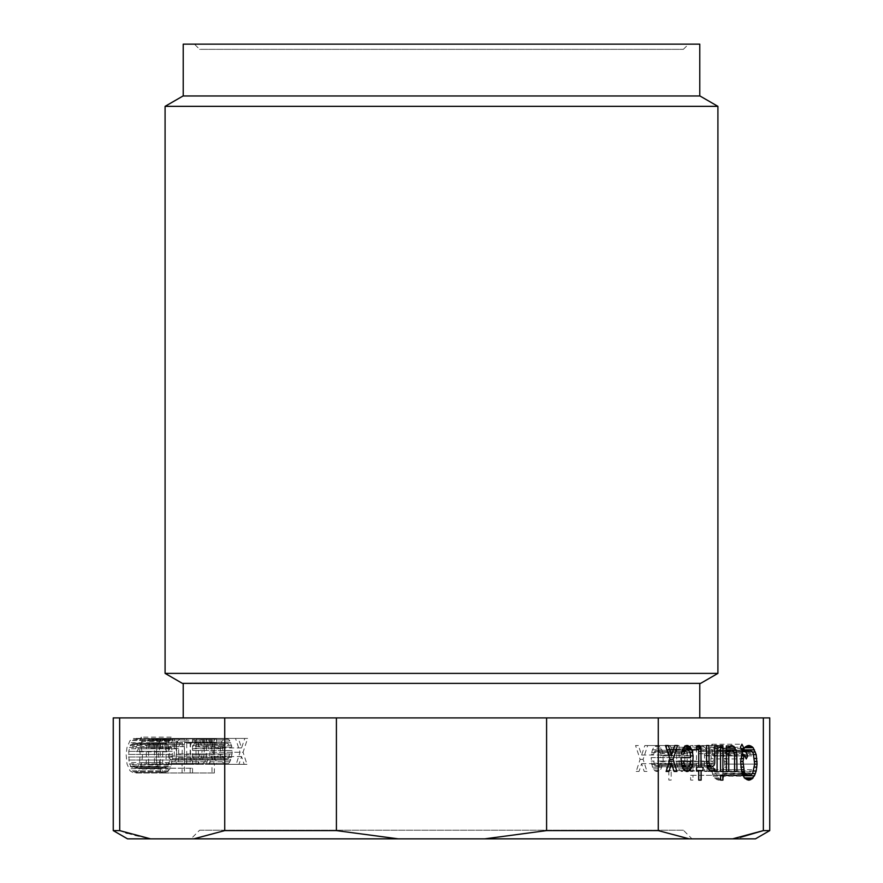<?xml version="1.0" encoding="UTF-8"?>
<svg xmlns="http://www.w3.org/2000/svg" width="883" height="883" viewBox="0 0 883 883"><rect width="100%" height="100%" fill="white"/><g stroke="black" fill="none" stroke-linecap="round" stroke-linejoin="round"><path stroke-width="0.66" stroke-dasharray="4.42 3.31" d="M769.744 830.605L763.354 830.605L763.354 717.912L769.744 717.912M113.256 830.605L119.647 830.605L119.647 717.912L113.256 717.912M224.735 830.605L336.412 830.605L398.255 838.85L193.819 838.85L224.735 830.605L224.735 717.912L336.412 717.912L336.412 830.605M755.462 838.85L484.745 838.85L546.588 830.605L546.588 717.912L336.412 717.912M484.745 838.85L398.255 838.85M546.588 830.605L658.265 830.605L689.182 838.85M546.588 717.912L658.265 717.912L658.265 830.605M732.923 838.773L740.263 837.382M763.354 717.912L658.265 717.912M193.819 838.85L127.538 838.85M119.713 830.627L125.728 832.735M127.329 833.254L134.878 835.484M135 835.517L150.574 838.85M224.735 717.912L119.647 717.912M184.448 760.02L184.448 743.177L184.878 742.305L186.6 742.735L186.6 738.85L184.878 738.42L182.936 738.85L182.284 740.153L182.075 760.02L180.121 760.02L180.121 763.475L182.075 763.475L182.075 772.978L184.448 772.978L184.448 763.475L186.6 763.475L186.6 760.02L216.523 760.02L216.523 763.475L214.37 763.475L214.37 772.978L211.997 772.978L211.997 763.475L210.044 763.475L210.044 760.02L211.997 760.02L211.997 741.875L212.207 740.153L213.719 738.42L216.523 738.85L216.523 742.735L214.801 742.305L214.37 743.177L214.37 760.02M169.117 758.287L168.465 756.135L168.465 738.42L166.092 738.42L166.092 763.905L168.465 763.905L168.465 761.742L169.117 763.475L171.92 764.336L173.642 763.475L175.805 760.02L176.666 753.972L176.666 738.42L174.293 738.42L174.293 754.402L173.432 758.287L171.699 760.02L169.117 758.287L199.039 758.287L200.982 760.02L202.494 759.59L204.216 754.402L204.216 738.42L206.589 738.42L206.379 757.426L204.867 761.742L201.843 764.336L199.039 763.475L198.388 761.742L198.388 763.905L196.015 763.905L196.015 738.42L198.388 738.42L198.388 756.135L199.039 758.287M150.971 738.42L147.947 741.014L146.435 745.329L146.225 764.336L148.598 764.336L148.598 748.354L149.459 744.468L151.192 742.735L152.704 743.177L154.426 746.632L154.426 764.336L156.799 764.336L156.799 738.85L154.426 738.85L154.426 741.014L153.774 739.281L152.053 738.42L181.975 738.42L183.708 739.281L184.348 741.014L184.348 738.85L186.721 738.85L186.721 764.336L184.348 764.336L184.348 746.632L183.708 744.468L181.755 742.735L180.242 743.177L178.741 746.632L178.521 764.336L176.147 764.336L176.357 745.329L177.869 741.014L180.894 738.42M213.167 752.239L217.704 738.42L214.889 738.42L211.655 747.923L208.41 738.42L205.607 738.42L210.143 752.239L206.258 764.336L209.061 764.336L211.655 756.565L214.249 764.336L217.052 764.336L213.167 752.239L243.09 752.239L247.626 738.42L244.812 738.42L241.578 747.923L238.344 738.42L235.529 738.42L240.066 752.239L236.18 764.336L238.984 764.336L241.578 756.565L244.172 764.336L246.975 764.336L243.09 752.239M162.638 738.42L160.253 738.42L160.253 764.336L162.638 764.336L162.638 738.42L192.56 738.42L190.176 738.42L190.176 764.336L192.56 764.336L192.56 738.42M162.638 768.221L160.253 768.221L160.253 772.978L162.638 772.978L162.638 768.221L192.56 768.221L190.176 768.221L190.176 772.978L192.56 772.978L192.56 768.221M140.607 744.468L142.77 740.153L141.258 737.128L139.095 741.444L136.291 738.85L133.697 738.42L130.022 740.583L126.997 747.493L126.137 754.402L126.997 763.905L130.022 770.815L133.697 772.978L136.291 772.537L138.874 770.815L141.688 763.905L142.549 754.402L140.607 744.468L170.529 744.468L172.262 751.378L172.262 760.02L170.75 766.93L167.726 771.676L163.62 772.978L160.816 771.676L158.653 768.651L156.28 760.02L156.28 751.378L158.653 742.735L162.329 738.85L166.214 738.85L169.017 741.444L171.181 737.128L172.693 740.153L170.529 744.468M198.697 744.468L199.558 747.062L201.942 747.062L199.988 741.014L198.697 739.281L195.242 738.42L192.218 741.014L190.496 745.329L190.496 757.426L192.218 761.742L195.242 764.336L198.697 763.475L200.86 760.02L202.152 750.517L192.649 750.517L192.869 746.632L194.591 743.177L196.754 742.735L198.697 744.468L228.62 744.468L227.538 743.177L225.386 742.735L223.443 744.468L222.571 750.517L232.074 750.517L232.074 753.972L229.911 761.742L228.62 763.475L225.165 764.336L222.141 761.742L220.419 757.426L220.419 745.329L222.141 741.014L225.165 738.42L228.62 739.281L229.911 741.014L231.865 747.062L229.481 747.062L228.62 744.468M130.452 745.329L133.697 743.177L137.582 744.468L135.419 748.784L136.931 751.808L139.095 747.493L139.525 748.784L140.176 754.402L139.525 762.603L137.582 766.93L134.989 768.221L131.103 766.93L129.161 762.603L128.73 751.378L130.452 745.329L160.375 745.329L158.432 754.402L159.735 764.766L161.026 766.93L163.62 768.221L167.505 766.93L169.878 760.02L169.448 748.784L169.017 747.493L166.854 751.808L165.342 748.784L167.505 744.468L163.62 743.177L160.375 745.329M199.558 753.972L198.697 758.287L196.754 760.02L194.591 759.59L193.509 758.287L192.649 753.972L229.481 753.972L222.571 753.972L223.443 758.287L225.386 760.02L227.538 759.59L228.62 758.287L229.481 753.972M214.37 743.177L184.448 743.177M216.523 760.02L186.6 760.02M216.523 763.475L186.6 763.475M214.37 763.475L184.448 763.475M214.37 772.978L184.448 772.978M211.997 772.978L182.075 772.978M211.997 763.475L182.075 763.475M210.044 763.475L180.121 763.475M210.044 760.02L180.121 760.02M211.997 760.02L182.075 760.02M211.997 741.875L182.075 741.875M212.207 740.153L182.284 740.153M212.858 738.85L182.936 738.85M213.719 738.42L183.796 738.42M214.801 738.42L184.878 738.42M216.523 738.85L186.6 738.85M216.523 742.735L186.6 742.735M215.452 742.305L185.529 742.305M214.801 742.305L184.878 742.305M198.388 756.135L168.465 756.135M200.11 759.59L170.187 759.59M200.982 760.02L171.059 760.02M201.622 760.02L171.699 760.02M202.494 759.59L172.571 759.59M203.355 758.287L173.432 758.287M204.006 756.135L174.083 756.135M204.216 754.402L174.293 754.402M204.216 738.42L174.293 738.42M206.589 738.42L176.666 738.42M206.589 753.972L176.666 753.972M206.379 757.426L176.457 757.426M205.728 760.02L175.805 760.02M204.867 761.742L174.944 761.742M203.576 763.475L173.642 763.475M201.843 764.336L171.92 764.336M200.761 764.336L170.838 764.336M199.039 763.475L169.117 763.475M198.388 761.742L168.465 761.742M198.388 763.905L168.465 763.905M196.015 763.905L166.092 763.905M196.015 738.42L166.092 738.42M198.388 738.42L168.465 738.42M179.172 739.281L149.249 739.281M181.975 738.42L152.053 738.42M183.708 739.281L153.774 739.281M184.348 741.014L154.426 741.014M184.348 738.85L154.426 738.85M186.721 738.85L156.799 738.85M186.721 764.336L156.799 764.336M184.348 764.336L154.426 764.336M184.348 746.632L154.426 746.632M183.708 744.468L153.774 744.468M182.626 743.177L152.704 743.177M181.755 742.735L151.832 742.735M181.114 742.735L151.192 742.735M180.242 743.177L150.32 743.177M179.381 744.468L149.459 744.468M178.741 746.632L148.808 746.632M178.521 748.354L148.598 748.354M178.521 764.336L148.598 764.336M176.147 764.336L146.225 764.336M176.147 748.784L146.225 748.784M176.357 745.329L146.435 745.329M177.008 742.735L147.086 742.735M177.869 741.014L147.947 741.014M247.626 738.42L217.704 738.42M246.975 764.336L217.052 764.336M244.172 764.336L214.249 764.336M241.578 756.565L211.655 756.565M238.984 764.336L209.061 764.336M236.18 764.336L206.258 764.336M240.066 752.239L210.143 752.239M235.529 738.42L205.607 738.42M238.344 738.42L208.41 738.42M241.578 747.923L211.655 747.923M244.812 738.42L214.889 738.42M190.176 738.42L160.253 738.42M190.176 764.336L160.253 764.336M192.56 764.336L162.638 764.336M190.176 768.221L160.253 768.221M190.176 772.978L160.253 772.978M192.56 772.978L162.638 772.978M158.432 756.996L128.51 756.996M158.432 754.402L128.51 754.402M158.653 760.02L128.73 760.02M159.083 762.603L129.161 762.603M159.735 764.766L129.812 764.766M160.375 766.069L130.452 766.069M161.026 766.93L131.103 766.93M162.329 767.791L132.406 767.791M163.62 768.221L133.697 768.221M164.911 768.221L134.989 768.221M166.214 767.791L136.291 767.791M167.505 766.93L137.582 766.93M168.156 766.069L138.234 766.069M168.808 764.766L138.874 764.766M169.448 762.603L139.525 762.603M169.878 760.02L139.956 760.02M170.099 756.996L140.176 756.996M170.099 754.402L140.176 754.402M169.878 751.378L139.956 751.378M169.448 748.784L139.525 748.784M169.017 747.493L139.095 747.493M166.854 751.808L136.931 751.808M165.342 748.784L135.419 748.784M167.505 744.468L137.582 744.468M166.214 743.607L136.291 743.607M164.911 743.177L134.989 743.177M163.62 743.177L133.697 743.177M162.329 743.607L132.406 743.607M161.026 744.468L131.103 744.468M159.735 746.632L129.812 746.632M159.083 748.784L129.161 748.784M158.653 751.378L128.73 751.378M172.693 740.153L142.77 740.153M171.611 747.493L141.688 747.493M172.262 751.378L142.34 751.378M172.472 754.402L142.549 754.402M172.472 756.996L142.549 756.996M172.262 760.02L142.34 760.02M171.611 763.905L141.688 763.905M170.75 766.93L140.827 766.93M169.878 769.082L139.956 769.082M168.808 770.815L138.874 770.815M167.726 771.676L137.803 771.676M166.214 772.537L136.291 772.537M164.911 772.978L134.989 772.978M163.62 772.978L133.697 772.978M162.329 772.537L132.406 772.537M160.816 771.676L130.894 771.676M159.944 770.815L130.022 770.815M158.653 768.651L128.73 768.651M157.792 766.499L127.869 766.499M156.92 763.905L126.997 763.905M156.28 760.02L126.357 760.02M156.059 756.996L126.137 756.996M156.059 754.402L126.137 754.402M156.28 751.378L126.357 751.378M156.92 747.493L126.997 747.493M157.792 744.899L127.869 744.899M158.653 742.735L128.73 742.735M159.944 740.583L130.022 740.583M160.816 739.722L130.894 739.722M162.329 738.85L132.406 738.85M163.62 738.42L133.697 738.42M164.911 738.42L134.989 738.42M166.214 738.85L136.291 738.85M167.726 739.722L137.803 739.722M168.587 740.583L138.664 740.583M169.017 741.444L139.095 741.444M171.181 737.128L141.258 737.128M222.792 756.135L192.869 756.135M222.571 754.402L192.649 754.402M223.443 758.287L193.509 758.287M224.514 759.59L194.591 759.59M225.386 760.02L195.463 760.02M226.677 760.02L196.754 760.02M227.538 759.59L197.615 759.59M228.62 758.287L198.697 758.287M229.271 756.135L199.348 756.135M222.571 753.972L192.649 753.972M229.481 747.062L199.558 747.062M227.538 743.177L197.615 743.177M226.677 742.735L196.754 742.735M225.386 742.735L195.463 742.735M224.514 743.177L194.591 743.177M223.443 744.468L193.509 744.468M222.792 746.632L192.869 746.632M222.571 748.354L192.649 748.354M222.571 750.517L192.649 750.517M232.074 750.517L202.152 750.517M232.074 753.972L202.152 753.972M231.644 757.426L201.721 757.426M230.783 760.02L200.86 760.02M229.911 761.742L199.988 761.742M228.62 763.475L198.697 763.475M226.898 764.336L196.975 764.336M225.165 764.336L195.242 764.336M223.443 763.475L193.509 763.475M222.141 761.742L192.218 761.742M221.28 760.02L191.357 760.02M220.419 757.426L190.496 757.426M219.977 753.972L190.055 753.972M219.977 748.784L190.055 748.784M220.419 745.329L190.496 745.329M221.28 742.735L191.357 742.735M222.141 741.014L192.218 741.014M223.443 739.281L193.509 739.281M225.165 738.42L195.242 738.42M226.898 738.42L196.975 738.42M228.62 739.281L198.697 739.281M229.911 741.014L199.988 741.014M230.783 742.735L200.86 742.735M231.644 745.329L201.721 745.329M231.865 747.062L201.942 747.062M663.199 761.08L662.769 752.437L661.047 748.122L658.023 745.528L654.568 746.4L652.405 749.855L651.323 754.17L653.696 754.17L654.568 751.576L656.51 749.855L658.663 750.285L660.396 753.74L660.605 757.625L651.113 757.625L652.405 767.128L654.568 770.583L656.29 771.444L659.744 770.583L661.047 768.85L663.199 761.08L690.539 761.08L660.605 761.08L659.744 765.395L657.802 767.128L655.639 766.698L654.568 765.395L653.696 761.08L660.605 761.08M660.396 763.243L690.318 763.243M660.605 761.51L690.539 761.51M659.744 765.395L689.667 765.395M658.663 766.698L688.585 766.698M657.802 767.128L661.908 767.128M656.51 767.128L652.405 767.128M655.639 766.698L682.184 766.698M654.568 765.395L681.753 765.395M653.917 763.243L681.301 763.243M653.696 761.08L651.113 761.08M651.323 754.17L653.696 754.17M651.544 752.437L681.466 752.437M654.568 751.576L681.753 751.576M655.639 750.285L682.184 750.285M656.51 749.855L652.405 749.855M657.802 749.855L661.908 749.855M658.663 750.285L688.585 750.285M659.744 751.576L689.667 751.576M660.396 753.74L690.318 753.74M660.605 755.462L690.539 755.462M660.605 757.625L690.539 757.625M651.113 757.625L681.036 757.625M651.544 764.535L681.466 764.535M653.265 768.85L661.047 768.85M654.568 770.583L659.744 770.583M656.29 771.444L658.023 771.444M662.769 764.535L689.932 764.535M663.199 755.892L690.539 755.892M662.769 752.437L689.932 752.437M661.047 748.122L653.265 748.122M659.744 746.4L654.568 746.4M658.023 745.528L656.29 745.528M707.04 771.444L706.819 752.437L705.307 748.122L702.294 745.528L699.479 746.4L698.839 748.122L698.839 745.958L696.455 745.958L696.455 771.444L698.839 771.444L698.839 753.74L699.479 751.576L701.422 749.855L702.934 750.285L704.446 753.74L704.667 771.444L734.59 771.444L704.667 771.444M698.839 753.74L726.378 753.74M698.839 771.444L696.455 771.444M699.479 751.576L726.378 751.576M700.561 750.285L726.378 750.285M701.422 749.855L726.378 749.855M702.073 749.855L706.179 749.855M702.934 750.285L732.857 750.285M703.806 751.576L733.729 751.576M704.446 753.74L734.369 753.74M704.667 755.462L734.59 755.462M707.04 755.892L734.59 755.892M706.819 752.437L733.983 752.437M705.307 748.122L728.762 748.122M704.016 746.4L699.479 746.4M702.294 745.528L701.212 745.528M698.839 748.122L726.378 748.122M698.839 745.958L696.455 745.958M687.173 771.014L687.173 745.528L684.8 745.528L684.8 763.243L684.148 765.395L682.206 767.128L680.694 766.698L679.182 763.243L678.972 745.528L676.588 745.528L676.808 764.535L679.612 770.583L682.427 771.444L684.148 770.583L684.8 768.85L684.8 771.014L714.722 771.014L684.8 771.014M679.182 763.243L706.654 763.243M679.833 765.395L706.941 765.395M678.972 761.51L706.543 761.51M678.972 745.528L676.588 745.528M676.588 761.08L706.51 761.08M676.808 764.535L706.731 764.535M677.46 767.128L681.555 767.128M678.321 768.85L684.8 768.85M679.612 770.583L684.148 770.583M681.345 771.444L682.427 771.444M687.173 745.528L684.8 745.528M684.8 763.243L714.722 763.243M684.148 765.395L714.071 765.395M683.067 766.698L712.989 766.698M682.206 767.128L712.128 767.128M680.694 766.698L707.272 766.698M690.627 745.528L693 745.528L693 771.444L690.627 771.444L690.627 745.528L720.55 745.528L693 745.528M693 771.444L690.627 771.444M673.133 770.583L673.133 767.128L671.19 767.128L671.19 748.983L670.981 747.261L669.469 745.528L666.654 745.958L666.654 749.855L668.387 749.424L668.817 750.285L668.817 767.128L666.654 767.128L666.654 770.583L668.817 770.583L668.817 780.086L671.19 780.086L671.19 770.583L703.056 770.583M668.817 780.086L671.19 780.086M668.817 770.583L671.19 770.583M673.133 767.128L703.056 767.128M671.19 767.128L668.817 767.128M671.19 748.983L696.577 748.983M670.981 747.261L696.577 747.261M670.329 745.958L666.654 745.958M669.469 745.528L668.387 745.528M666.654 749.855L696.577 749.855M667.736 749.424L696.577 749.424M668.387 749.424L698.31 749.424M668.817 750.285L698.74 750.285M666.654 767.128L696.577 767.128M666.654 770.583L696.577 770.583M644.844 745.528L647.658 745.528L643.122 759.358L647.007 771.444L644.204 771.444L641.61 763.674L639.016 771.444L636.213 771.444L640.098 759.358L635.561 745.528L638.365 745.528L641.61 755.031L644.844 745.528L674.767 745.528L647.658 745.528M641.61 763.674L668.63 763.674M639.016 771.444L636.213 771.444M644.204 771.444L647.007 771.444M643.122 759.358L640.098 759.358M641.61 755.031L668.597 755.031M638.365 745.528L635.561 745.528M727.128 764.104L726.256 754.601L723.232 747.691L720.859 745.958L718.265 745.528L715.462 746.83L714.17 748.552L712.007 744.237L710.495 747.261L712.658 751.576L710.925 758.486L710.925 767.128L713.298 776.201L716.974 779.656L719.568 780.086L723.232 777.923L726.256 771.014L727.128 764.104L754.667 764.104L724.744 764.104L722.802 773.177L719.568 775.329L716.974 774.899L715.031 773.177L713.74 769.722L713.089 761.51L714.17 754.601L716.323 758.916L717.835 755.892L715.683 751.576L718.265 750.285L722.162 751.576L723.453 753.74L724.744 764.104M724.744 761.51L727.128 761.51M724.535 767.128L726.908 767.128M724.104 769.722L754.027 769.722M723.453 771.874L753.376 771.874M722.802 773.177L752.724 773.177M722.162 774.038L752.084 774.038M720.859 774.899L750.782 774.899M719.568 775.329L749.49 775.329M718.265 775.329L742.879 775.329M716.974 774.899L742.702 774.899M715.683 774.038L712.438 774.038M715.031 773.177L742.117 773.177M714.38 771.874L741.742 771.874M713.74 769.722L741.279 769.722M713.298 767.128L710.925 767.128M713.089 764.104L710.716 764.104M713.089 761.51L710.716 761.51M713.298 758.486L710.925 758.486M713.74 755.892L741.279 755.892M714.17 754.601L711.577 754.601M716.323 758.916L746.245 758.916M717.835 755.892L744.733 755.892M715.683 751.576L712.658 751.576M716.974 750.716L742.15 750.716M718.265 750.285L741.93 750.285M719.568 750.285L749.49 750.285M720.859 750.716L750.782 750.716M722.162 751.576L752.084 751.576M722.802 752.437L752.724 752.437M723.453 753.74L753.376 753.74M724.104 755.892L754.027 755.892M724.535 758.486L726.908 758.486M711.577 771.014L741.499 771.014M713.298 776.201L743.221 776.201M714.38 777.923L723.232 777.923M715.462 778.784L722.371 778.784M716.974 779.656L720.859 779.656M718.265 780.086L719.568 780.086M724.535 775.76L743.056 775.76M725.396 773.607L752.404 773.607M726.256 771.014L753.629 771.014M726.256 754.601L753.629 754.601M725.396 752.007L752.404 752.007M724.535 749.855L741.709 749.855M723.232 747.691L714.601 747.691M722.371 746.83L715.462 746.83M720.859 745.958L716.974 745.958M719.568 745.528L718.265 745.528M714.17 748.552L741.069 748.552M712.007 744.237L741.93 744.237M710.495 747.261L740.418 747.261M690.627 775.329L693 775.329L693 780.086L690.627 780.086L690.627 775.329L720.55 775.329L693 775.329M693 780.086L690.627 780.086M190.993 838.85L692.007 838.85L190.993 838.85L199.635 830.208L683.365 830.208L692.007 838.85M683.365 830.208L199.635 830.208M194.448 44.15L688.552 44.15L194.448 44.15L199.635 49.338L683.365 49.338L199.635 49.338M183.222 44.15L699.778 44.15M183.222 95.982L699.778 95.982L183.222 95.982M183.035 95.982L699.965 95.982M683.365 49.338L688.552 44.15M441.5 717.912L699.778 717.912L441.5 717.912M441.5 683.365L699.778 683.365L441.5 683.365M165.088 106.346L717.912 106.346M165.088 673.387L717.912 673.387M182.362 683.365L700.638 683.365"/><path stroke-width="1.32" d="M398.255 838.85L336.412 830.605L224.735 830.605L193.819 838.85L755.462 838.85L769.744 830.605L769.744 717.912L763.354 717.912L763.354 830.605L732.923 838.773M769.744 830.605L763.354 830.605L740.263 837.382M113.256 830.605L127.538 838.85L150.574 838.85L119.647 830.605L113.256 830.605L113.256 717.912L119.647 717.912L119.713 830.627M336.412 830.605L336.412 717.912L658.265 717.912L658.265 830.605L546.588 830.605L484.745 838.85M546.588 717.912L546.588 830.605M336.412 717.912L224.735 717.912L224.735 830.605M658.265 717.912L763.354 717.912M689.182 838.85L658.265 830.605M681.246 754.17L683.188 748.122L686.212 745.528L689.667 746.4L691.83 749.855L693.122 755.892L692.691 764.535L690.97 768.85L687.945 771.444L684.491 770.583L683.188 768.85L681.466 764.535L681.036 757.625L690.539 757.625L690.318 753.74L688.585 750.285L686.433 749.855L684.491 751.576L683.619 754.17L681.246 754.17L683.619 754.17M728.762 753.74L728.762 771.444L726.378 771.444L726.378 745.958L728.762 745.958L728.762 748.122L729.402 746.4L731.135 745.528L733.939 746.4L736.742 752.437L736.963 771.444L734.59 771.444L734.59 755.462L733.729 751.576L731.345 749.855L729.402 751.576L728.762 753.74L726.378 753.74M709.104 763.243L709.755 765.395L711.477 767.128L714.071 765.395L714.722 763.243L714.722 745.528L717.095 745.528L717.095 771.014L714.722 771.014L714.722 768.85L714.071 770.583L711.268 771.444L709.535 770.583L707.382 767.128L706.51 761.08L706.51 745.528L708.894 745.528L709.104 763.243L706.654 763.243M722.923 771.444L720.55 771.444L720.55 745.528L722.923 745.528L722.923 771.444L720.55 771.444M698.74 780.086L698.74 770.583L696.577 770.583L696.577 767.128L698.74 767.128L698.74 750.285L698.31 749.424L696.577 749.855L696.577 745.958L698.31 745.528L700.252 745.958L700.903 747.261L701.113 767.128L703.056 767.128L703.056 770.583L701.113 770.583L701.113 780.086L698.74 780.086L701.113 780.086M671.533 763.674L668.939 771.444L666.135 771.444L670.02 759.358L665.484 745.528L668.288 745.528L671.533 755.031L674.767 745.528L677.581 745.528L673.045 759.358L676.93 771.444L674.126 771.444L671.533 763.674L668.63 763.674M741.499 771.014L740.638 761.51L742.581 751.576L740.418 747.261L741.93 744.237L744.093 748.552L745.384 746.83L748.188 745.528L750.782 745.958L753.155 747.691L756.179 754.601L757.051 764.104L756.179 771.014L754.457 775.76L750.782 779.656L748.188 780.086L744.303 777.923L741.499 771.014M720.55 775.329L722.923 775.329L722.923 780.086L720.55 780.086L720.55 775.329L722.923 775.329M125.728 832.735L127.329 833.254M119.647 717.912L224.735 717.912M150.574 838.85L193.819 838.85M748.188 775.329L750.782 774.899L752.724 773.177L754.667 764.104L753.376 753.74L752.084 751.576L749.49 750.285L745.605 751.576L747.758 755.892L746.245 758.916L744.093 754.601L743.011 761.51L744.303 771.874L745.605 774.038L748.188 775.329L742.879 775.329M690.539 761.51L683.619 761.08L684.491 765.395L686.433 767.128L688.585 766.698L689.667 765.395L690.539 761.51M682.327 767.128L686.433 767.128M682.184 766.698L685.572 766.698M681.753 765.395L684.491 765.395M681.301 763.243L683.839 763.243M681.036 761.08L683.619 761.08M681.753 751.576L684.491 751.576M682.184 750.285L685.572 750.285M682.327 749.855L686.433 749.855M686.212 771.444L687.945 771.444M684.491 770.583L689.667 770.583M683.188 768.85L690.97 768.85M687.725 767.128L691.83 767.128M689.932 764.535L692.691 764.535M690.539 761.08L693.122 761.08M690.539 755.892L693.122 755.892M689.932 752.437L692.691 752.437M687.725 749.855L691.83 749.855M683.188 748.122L690.97 748.122M684.491 746.4L689.667 746.4M686.212 745.528L687.945 745.528M726.378 771.444L728.762 771.444M726.378 751.576L729.402 751.576M726.378 750.285L730.484 750.285M726.378 749.855L731.345 749.855M734.59 771.444L736.963 771.444M734.59 755.892L736.963 755.892M733.983 752.437L736.742 752.437M731.996 749.855L736.102 749.855M726.378 748.122L735.241 748.122M729.402 746.4L733.939 746.4M731.135 745.528L732.217 745.528M726.378 745.958L728.762 745.958M706.941 765.395L709.755 765.395M706.543 761.51L708.894 761.51M706.51 745.528L708.894 745.528M711.268 771.444L712.349 771.444M709.535 770.583L714.071 770.583M708.243 768.85L714.722 768.85M714.722 771.014L717.095 771.014M714.722 745.528L717.095 745.528M707.382 767.128L711.477 767.128M707.272 766.698L710.616 766.698M720.55 745.528L722.923 745.528M698.74 770.583L701.113 770.583M698.74 767.128L701.113 767.128M696.577 748.983L701.113 748.983M696.577 747.261L700.903 747.261M696.577 745.958L700.252 745.958M698.31 745.528L699.391 745.528M696.577 749.424L697.658 749.424M666.135 771.444L668.939 771.444M674.126 771.444L676.93 771.444M670.02 759.358L673.045 759.358M674.767 745.528L677.581 745.528M668.597 755.031L671.533 755.031M665.484 745.528L668.288 745.528M742.702 774.899L746.897 774.899M742.36 774.038L745.605 774.038M742.117 773.177L744.954 773.177M741.742 771.874L744.303 771.874M741.279 769.722L743.663 769.722M740.848 767.128L743.221 767.128M740.638 764.104L743.011 764.104M740.638 761.51L743.011 761.51M740.848 758.486L743.221 758.486M741.279 755.892L743.663 755.892M741.499 754.601L744.093 754.601M744.733 755.892L747.758 755.892M742.581 751.576L745.605 751.576M742.15 750.716L746.897 750.716M741.93 750.285L748.188 750.285M748.188 780.086L749.49 780.086M746.897 779.656L750.782 779.656M745.384 778.784L752.294 778.784M744.303 777.923L753.155 777.923M743.056 775.76L754.457 775.76M752.404 773.607L755.318 773.607M753.629 771.014L756.179 771.014M754.457 767.128L756.83 767.128M754.667 764.104L757.051 764.104M754.667 761.51L757.051 761.51M754.457 758.486L756.83 758.486M753.629 754.601L756.179 754.601M752.404 752.007L755.318 752.007M741.709 749.855L754.457 749.855M744.524 747.691L753.155 747.691M745.384 746.83L752.294 746.83M746.897 745.958L750.782 745.958M748.188 745.528L749.49 745.528M741.069 748.552L744.093 748.552M720.55 780.086L722.923 780.086M699.778 95.982L699.778 44.15L183.222 44.15L183.222 95.982M717.912 673.387L717.912 106.346L699.965 95.982L183.035 95.982L165.088 106.346L165.088 673.387L182.362 683.365L700.638 683.365L717.912 673.387L165.088 673.387M717.912 106.346L165.088 106.346M699.778 683.365L699.778 717.912M183.222 683.365L183.222 717.912"/></g></svg>
